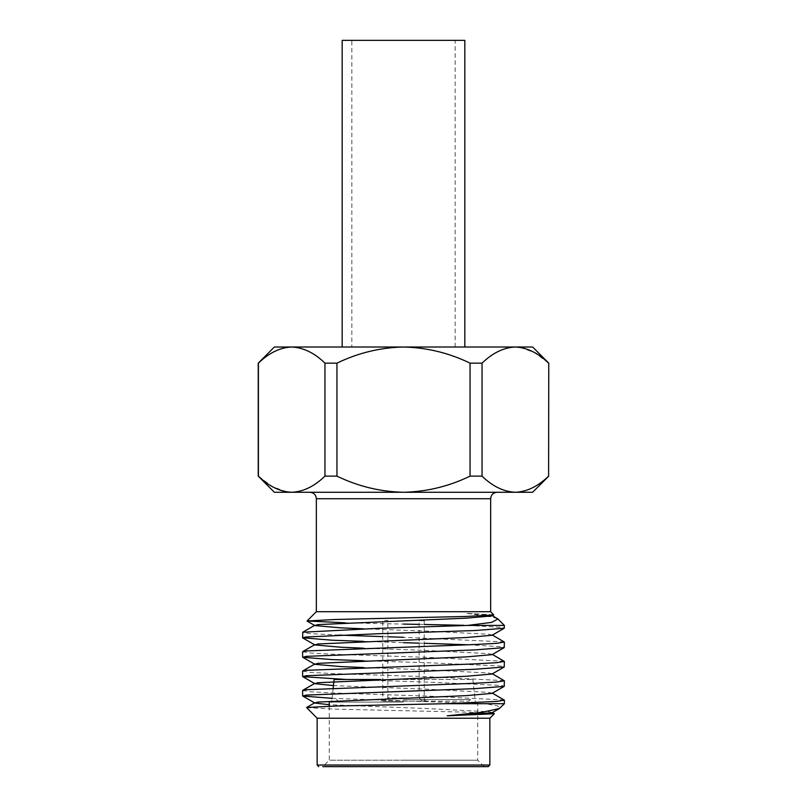 <?xml version="1.0" encoding="UTF-8"?>
<svg xmlns="http://www.w3.org/2000/svg" width="807" height="807" viewBox="0 0 807 807"><rect width="100%" height="100%" fill="white"/><g stroke="black" fill="none" stroke-linecap="round" stroke-linejoin="round"><path stroke-width="0.61" stroke-dasharray="4.04 3.03" d="M548.76 476.13L548.599 476.13C538.118 486.339 527.021 491.715 515.32 492.27L274.38 492.27M490.656 611.706L316.344 611.706M485.269 615.771L466.275 613.32L493.783 614.833M497.374 618.566L489.637 616.487M504.375 625.425L468.514 625.425L500.935 627.311L504.375 628.088M419.146 624.386L424.23 624.477M489.849 718.23L317.151 718.23M494.298 713.63L466.517 712.157L335.571 709.141L306.529 707.608M504.375 703.704L485.622 703.704L497.374 705.913L499.977 708.102M332.08 698.327L485.622 703.704M504.234 700.012L429.606 696.169L332.171 692.941L310.503 691.76L302.625 690.489M346.264 679.494L429.606 682.187L500.935 685.415L504.375 686.192M504.234 680.644L429.606 676.801L332.171 673.573L310.503 672.392L302.625 671.121M363.402 660.731L429.606 662.819L500.935 666.047L504.375 666.824M504.234 661.276L429.606 657.433L332.171 654.205L310.503 653.024L302.625 651.753M419.146 643.149L424.23 643.3M468.121 644.773L500.935 646.679L504.375 647.456M504.234 641.908L403.5 637.288M363.402 641.363L403.5 642.675M387.854 636.794L382.77 636.622M338.879 635.089L310.503 633.656L302.625 632.385M329.256 706.236L329.256 760.194L403.5 760.194L329.256 760.194L322.8 766.65L488.235 766.65M403.5 702.09L329.256 702.09L403.5 702.09M380.521 679.494L334.098 679.494M548.76 363.15L548.599 476.13M520.465 347.424L534.779 352.75L548.599 363.15M532.62 347.01L274.38 347.01M532.62 492.27L515.32 492.27C503.77 491.786 492.684 486.409 482.051 476.13L482.051 363.15C492.522 352.941 503.618 347.565 515.32 347.01M403.5 679.494L472.902 679.494L403.5 679.494M403.5 760.194L477.744 760.194L403.5 760.194M344.871 622.802L403.5 624.083M492.099 712.742L489.244 711.774L426.479 708.546L329.256 704.713M492.099 693.374L489.244 692.406L426.479 689.178L333.442 685.587M492.099 674.006L489.244 673.038L426.479 669.81L363.523 667.54M492.099 654.638L489.244 653.67L426.479 650.442L363.523 648.172M492.099 635.27L489.244 634.302L426.479 631.074L363.523 628.804M492.099 615.902L489.244 614.934L466.275 613.32M286.535 491.856L272.221 486.53L258.401 476.13L258.401 363.15C268.882 352.941 279.979 347.565 291.68 347.01C303.23 347.494 314.316 352.871 324.949 363.15L324.949 476.13C314.478 486.339 303.382 491.715 291.68 492.27M403.5 347.01L445.464 347.01L403.5 347.01C426.772 347.545 448.954 352.921 470.047 363.15L470.047 476.13C448.954 486.359 426.772 491.735 403.5 492.27C380.198 491.735 358.015 486.349 336.953 476.13L336.953 363.15C358.015 352.931 380.198 347.545 403.5 347.01M482.051 363.15L470.047 363.15M482.051 476.13L470.047 476.13M336.953 363.15L324.949 363.15M336.953 476.13L324.949 476.13M403.5 701.122L468.867 701.122L403.5 701.122M403.5 699.508L470.481 699.508L403.5 699.508M424.23 620.422L424.23 701.122L382.77 701.122L382.77 620.422L387.854 620.422L387.854 697.894L419.146 697.894L387.854 697.894L384.566 701.122L382.77 701.122L424.23 701.122L422.434 701.122L419.146 697.894L419.146 620.422M382.77 701.122L424.23 701.122M419.146 697.894L422.434 701.122L384.566 701.122L387.854 697.894M351.852 347.01L455.148 347.01L351.852 347.01L351.852 40.35L455.148 40.35L351.852 40.35M455.148 347.01L455.148 40.35M342.168 347.01L464.832 347.01L342.168 347.01M464.832 40.35L342.168 40.35M316.344 498.726L490.656 498.726M489.849 765.036L317.151 765.036M333.18 688.048L331.798 700.97M472.902 679.494L475.323 702.09M484.2 766.65L477.744 760.194L477.744 702.09M468.867 701.122L470.481 699.508M382.518 699.508L380.904 701.122M424.482 699.508L426.096 701.122M338.133 701.122L336.519 699.508"/><path stroke-width="1.21" d="M490.656 611.706L493.743 614.954L466.113 616.457L335.934 619.473L307.074 620.976L316.344 611.706L490.656 611.706L490.656 498.726L316.344 498.726C315.961 494.802 313.812 492.653 309.888 492.27M467.697 625.425L504.375 625.425L504.224 628.26L474.829 630.539L377.394 633.767L306.065 636.995L302.625 637.772L302.766 632.224L377.394 628.381L467.697 625.425L491.695 622.368L497.929 618.979L492.109 615.529M489.637 616.487L485.269 615.771M403.5 624.083L419.146 624.386M424.23 624.477L463.854 625.304M489.849 718.23L489.849 765.036L317.151 765.036L317.151 718.23L489.849 718.23L494.338 713.741L492.109 712.369M317.151 718.23L306.569 707.497L336.136 706.024L445.333 703.704L504.375 703.704L499.392 708.526L482.394 712.228L447.179 715.809L494.338 713.741M445.333 703.704L496.497 701.444L504.375 700.173L492.109 693.001M302.625 695.876L302.625 690.489L306.065 689.713L474.829 683.257L496.497 682.076L504.375 680.805L504.224 686.364L474.829 688.643L306.065 695.099L302.776 696.048L332.08 698.327M504.375 680.805L492.109 673.633M302.625 676.508L302.625 671.121L306.065 670.345L474.829 663.889L496.497 662.708L504.375 661.437L504.224 666.996L474.829 669.275L306.065 675.731L302.776 676.68L346.264 679.494M504.375 661.437L492.109 654.265M403.5 642.675L419.146 643.149M424.23 643.3L468.121 644.773M302.625 657.14L302.625 651.753L306.065 650.977L474.829 644.521L496.497 643.34L504.375 642.069L504.224 647.628L474.829 649.907L306.065 656.363L302.776 657.312L332.171 659.591L363.402 660.731M504.375 642.069L492.109 634.897M302.625 637.772L332.171 640.223L363.402 641.363M403.5 637.288L387.854 636.794M382.77 636.622L338.879 635.089M489.849 765.036L488.235 766.65L322.8 766.65M333.18 688.048L334.098 679.494L380.521 679.494M548.599 476.13L548.76 363.15L548.599 476.13C537.966 486.409 526.87 491.786 515.32 492.27L532.62 492.27L548.76 476.13M548.599 363.15C538.118 352.941 527.021 347.565 515.32 347.01L520.465 347.424M470.047 363.15L482.051 363.15L482.051 476.13C492.522 486.339 503.618 491.715 515.32 492.27L403.5 492.27C426.772 491.735 448.954 486.359 470.047 476.13L470.047 363.15C448.954 352.921 426.772 347.545 403.5 347.01C380.198 347.545 358.015 352.931 336.953 363.15L336.953 476.13C358.015 486.349 380.198 491.735 403.5 492.27L291.68 492.27C303.23 491.786 314.316 486.409 324.949 476.13L324.949 363.15C314.478 352.941 303.382 347.565 291.68 347.01C280.13 347.494 269.034 352.871 258.401 363.15L258.401 476.13C268.882 486.339 279.979 491.715 291.68 492.27L274.38 492.27L258.24 476.13L258.24 363.15L274.38 347.01L532.62 347.01L548.76 363.15M307.074 620.976L344.871 622.802M447.179 715.809L492.099 712.742L499.392 708.526M329.256 704.713L314.901 703.058L317.756 702.09L466.275 695.634L492.099 693.374L504.224 686.364M333.442 685.587L314.901 683.69L317.756 682.722L466.275 676.266L492.099 674.006L504.224 666.996M363.523 667.54L340.725 666.582L314.901 664.322L317.756 663.354L466.275 656.898L492.099 654.638L504.224 647.628M363.523 648.172L340.725 647.214L314.901 644.954L317.756 643.986L466.275 637.53L492.099 635.27L504.224 628.26M363.523 628.804L340.725 627.846L314.901 625.586L317.756 624.618L466.275 618.162L492.099 615.902L493.743 614.954M291.68 492.27L286.535 491.856M324.949 363.15L336.953 363.15M324.949 476.13L336.953 476.13M470.047 476.13L482.051 476.13M515.32 347.01C503.77 347.494 492.684 352.871 482.051 363.15M419.146 620.422L424.23 620.422M342.168 347.01L342.168 40.35L464.832 40.35L464.832 347.01M497.929 618.979L504.375 625.425M504.375 703.704L504.375 700.173M329.256 706.236L329.256 702.09M331.798 700.97L331.677 702.09M317.151 765.036L318.765 766.65M302.776 696.048L314.901 703.058M302.776 676.68L314.901 683.69M302.776 657.312L314.901 664.322M302.776 637.944L314.901 644.954M307.114 621.087L314.901 625.586M314.891 702.685L306.569 707.497M314.891 683.317L302.766 690.328M314.891 663.949L302.766 670.96M314.891 644.581L302.766 651.592M314.891 625.213L302.766 632.224M316.344 611.706L316.344 498.726M490.656 498.726C491.039 494.802 493.188 492.653 497.112 492.27"/></g></svg>
